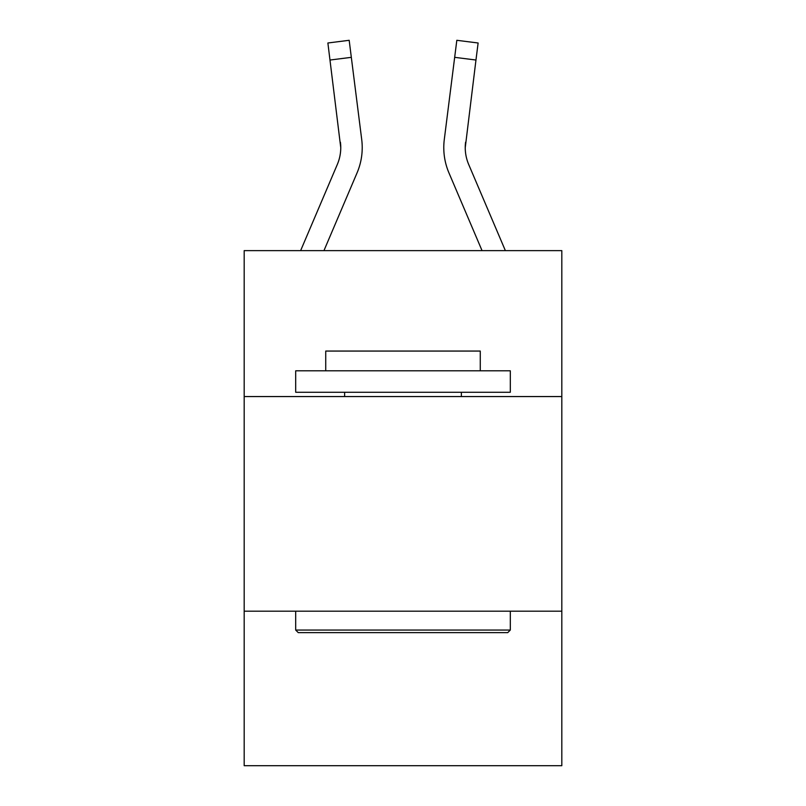 <?xml version="1.0" encoding="UTF-8"?>
<svg xmlns="http://www.w3.org/2000/svg" width="806" height="806" viewBox="0 0 806 806"><rect width="100%" height="100%" fill="white"/><g stroke="black" fill="none" stroke-linecap="round" stroke-linejoin="round"><path stroke-width="1.21" d="M561.812 396.562L561.812 250.626L244.188 250.626L244.188 396.562L561.812 396.562L561.812 765.7L244.188 765.7L244.188 396.562M561.812 611.18L244.188 611.18M340.757 147.679L340.424 142.229A42.92 42.92 -38.2 0 1 337.331 164.424L300.628 250.626L337.331 164.424A42.92 42.92 -39.6 0 0 340.757 147.689L327.881 42.99L349.179 40.3L351.325 57.337L330.037 60.027M323.952 250.626L357.078 172.827A64.389 64.389 -38.2 0 0 361.713 139.539L351.325 57.337M482.048 250.626L448.922 172.827A64.389 64.389 38.2 0 1 444.287 139.539L456.821 40.3L478.119 42.99L456.821 40.3L478.119 42.99L475.963 60.027L454.675 57.337M505.372 250.626L468.669 164.424A42.92 42.92 38.2 0 1 465.243 147.679L475.963 60.027M465.243 147.689L465.576 142.229A42.92 42.92 38.2 0 0 468.669 164.424A42.92 42.92 38.2 0 1 465.243 147.679A42.92 42.92 38.2 0 0 468.669 164.424A42.92 42.92 38.2 0 1 465.243 147.679A42.92 42.92 38.2 0 0 468.669 164.424A42.92 42.92 38.2 0 1 465.243 147.679A42.92 42.92 38.2 0 0 468.669 164.424A42.92 42.92 38.2 0 1 465.243 147.679A42.92 42.92 38.2 0 0 468.669 164.424A42.92 42.92 38.2 0 1 465.243 147.679A42.92 42.92 38.2 0 0 468.669 164.424A42.92 42.92 38.2 0 1 465.243 147.679A42.92 42.92 38.2 0 0 468.669 164.424A42.92 42.92 38.2 0 1 465.243 147.679A42.92 42.92 38.2 0 0 468.669 164.424A42.92 42.92 38.2 0 1 465.243 147.679A42.92 42.92 38.2 0 0 468.669 164.424A42.92 42.92 38.2 0 1 465.243 147.679A42.92 42.92 38.2 0 0 468.669 164.424A42.92 42.92 38.2 0 1 465.243 147.679A42.92 42.92 38.2 0 0 468.669 164.424A42.92 42.92 38.2 0 1 465.243 147.679A42.92 42.92 38.2 0 0 468.669 164.424M298.27 632.639L295.691 630.06L510.309 630.06L507.73 632.639L298.27 632.639M510.309 370.81L510.309 392.27L295.691 392.27L295.691 370.81L510.309 370.81M325.735 370.81L325.735 351.063L480.265 351.063L480.265 370.81M510.309 611.18L510.309 630.06M295.691 611.18L295.691 630.06M461.375 392.27L461.375 396.562M344.625 392.27L344.625 396.562M362.226 147.579L362.146 150.752L362.226 147.579M361.39 136.96L361.713 139.539M327.881 42.99L349.179 40.3M443.774 147.579L443.854 150.752L443.774 147.579M444.287 139.539L444.61 136.96M478.119 42.99L456.821 40.3"/></g></svg>
